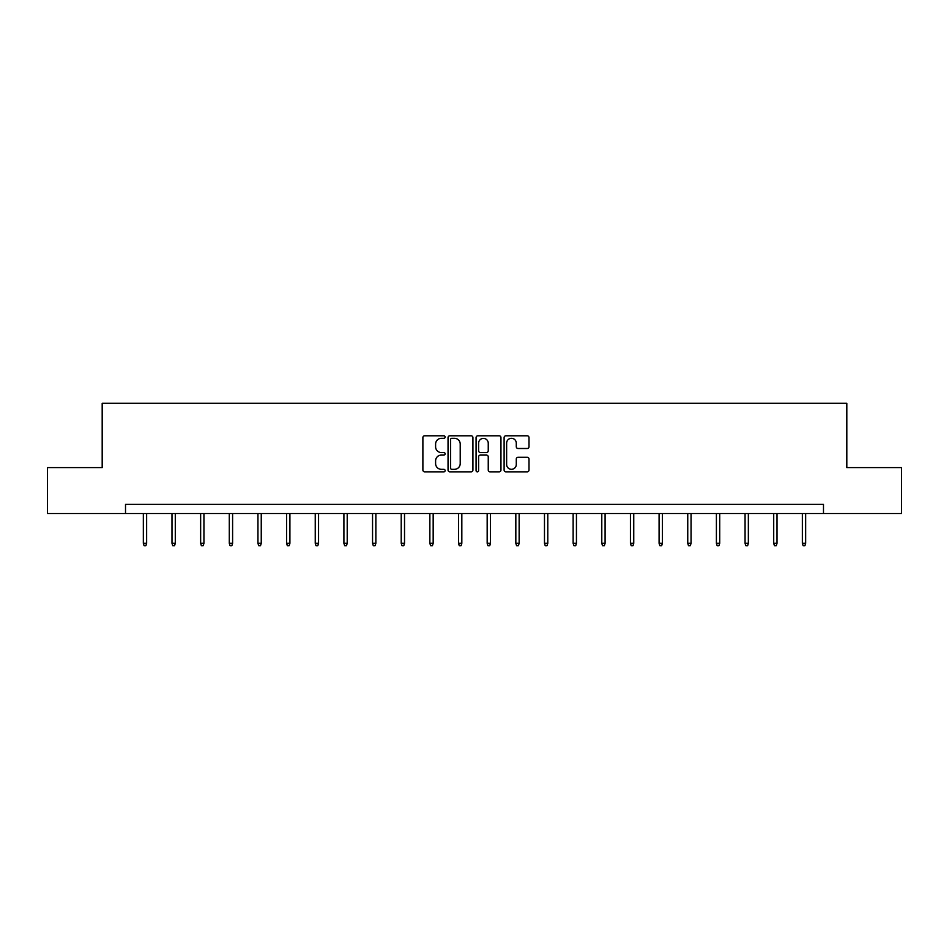 <?xml version="1.0" encoding="UTF-8"?>
<svg xmlns="http://www.w3.org/2000/svg" width="949" height="949" viewBox="0 0 949 949"><rect width="100%" height="100%" fill="white"/><g stroke="black" fill="none" stroke-linecap="round" stroke-linejoin="round"><path stroke-width="1.42" d="M445.117 437.05A1.257 1.257 0 0 0 443.847 435.793L424.689 435.793A1.803 1.803 0 0 0 422.886 437.596L422.886 470.04A1.803 1.803 0 0 0 424.689 471.843L443.847 471.843A1.257 1.257 0 0 0 445.117 470.585A1.257 1.257 0 0 0 443.847 469.328L441.368 469.328A5.765 5.765 0 0 1 435.603 463.551L435.603 460.846A5.765 5.765 0 0 1 441.368 455.081L443.847 455.081A1.257 1.257 0 0 0 445.117 453.824A1.257 1.257 0 0 0 443.847 452.554L441.368 452.554A5.765 5.765 0 0 1 435.603 446.789L435.603 444.085A5.765 5.765 0 0 1 441.368 438.308L443.847 438.308A1.257 1.257 0 0 0 445.117 437.05M527.193 448.497A1.803 1.803 0 0 0 528.996 446.694L528.996 437.596A1.803 1.803 0 0 0 527.193 435.793L505.912 435.793A1.803 1.803 0 0 0 504.109 437.596L504.109 470.04A1.803 1.803 0 0 0 505.912 471.843L527.193 471.843A1.803 1.803 0 0 0 528.996 470.04L528.996 459.043A1.803 1.803 0 0 0 527.193 457.24L518.083 457.24A1.803 1.803 0 0 0 516.28 459.043L516.28 464.5A4.828 4.828 0 0 1 511.464 469.328A4.828 4.828 0 0 1 506.636 464.5L506.636 443.136A4.828 4.828 0 0 1 511.464 438.308A4.828 4.828 0 0 1 516.28 443.136L516.28 446.694A1.803 1.803 0 0 0 518.083 448.497L527.193 448.497M125.517 513.516L47.45 513.516L47.45 467.596L102.184 467.596L102.184 403.301L846.816 403.301L846.816 467.596L901.55 467.596L901.55 513.516L823.483 513.516L823.483 504.334L125.517 504.334L125.517 513.516L823.483 513.516M472.922 437.596A1.803 1.803 0 0 0 471.119 435.793L449.85 435.793A1.803 1.803 0 0 0 448.047 437.596L448.047 470.04A1.803 1.803 0 0 0 449.85 471.843L471.119 471.843A1.803 1.803 0 0 0 472.922 470.04L472.922 437.596M477.881 435.793L499.15 435.793A1.803 1.803 0 0 1 500.953 437.596L500.953 470.04A1.803 1.803 0 0 1 499.15 471.843L490.052 471.843A1.803 1.803 0 0 1 488.249 470.04L488.249 456.884A1.803 1.803 0 0 0 486.446 455.081L480.408 455.081A1.803 1.803 0 0 0 478.604 456.884L478.604 470.585A1.257 1.257 0 0 1 477.335 471.843A1.257 1.257 0 0 1 476.078 470.585L476.078 437.596A1.803 1.803 0 0 1 477.881 435.793M451.831 438.308A1.257 1.257 0 0 0 450.561 439.577L450.561 468.059A1.257 1.257 0 0 0 451.831 469.328L454.441 469.328A5.765 5.765 0 0 0 460.218 463.551L460.218 444.085A5.765 5.765 0 0 0 454.441 438.308L451.831 438.308M488.249 443.23A4.828 4.828 0 0 0 483.421 438.402A4.828 4.828 0 0 0 478.604 443.23L478.604 450.751A1.803 1.803 0 0 0 480.408 452.554L486.446 452.554A1.803 1.803 0 0 0 488.249 450.751L488.249 443.23M146.632 543.303L145.897 545.699L144.07 545.699L143.335 543.303L146.632 543.303L146.632 513.516M143.335 543.303L143.335 513.516M175.292 543.303L174.557 545.699L172.718 545.699L171.983 543.303L175.292 543.303L175.292 513.516M171.983 543.303L171.983 513.516M203.94 543.303L203.205 545.699L201.366 545.699L200.642 543.303L203.94 543.303L203.94 513.516M200.642 543.303L200.642 513.516M232.6 543.303L231.864 545.699L230.026 545.699L229.29 543.303L232.6 543.303L232.6 513.516M229.29 543.303L229.29 513.516M261.248 543.303L260.512 545.699L258.674 545.699L257.95 543.303L261.248 543.303L261.248 513.516M257.95 543.303L257.95 513.516M289.908 543.303L289.172 545.699L287.333 545.699L286.598 543.303L289.908 543.303L289.908 513.516M286.598 543.303L286.598 513.516M318.556 543.303L317.82 545.699L315.981 545.699L315.246 543.303L318.556 543.303L318.556 513.516M315.246 543.303L315.246 513.516M347.215 543.303L346.48 545.699L344.641 545.699L343.906 543.303L347.215 543.303L347.215 513.516M343.906 543.303L343.906 513.516M375.863 543.303L375.128 545.699L373.289 545.699L372.554 543.303L375.863 543.303L375.863 513.516M372.554 543.303L372.554 513.516M404.523 543.303L403.788 545.699L401.949 545.699L401.213 543.303L404.523 543.303L404.523 513.516M401.213 543.303L401.213 513.516M433.171 543.303L432.436 545.699L430.597 545.699L429.861 543.303L433.171 543.303L433.171 513.516M429.861 543.303L429.861 513.516M461.831 543.303L461.095 545.699L459.257 545.699L458.521 543.303L461.831 543.303L461.831 513.516M458.521 543.303L458.521 513.516M490.479 543.303L489.743 545.699L487.905 545.699L487.169 543.303L490.479 543.303L490.479 513.516M487.169 543.303L487.169 513.516M519.139 543.303L518.403 545.699L516.564 545.699L515.829 543.303L519.139 543.303L519.139 513.516M515.829 543.303L515.829 513.516M547.787 543.303L547.051 545.699L545.212 545.699L544.477 543.303L547.787 543.303L547.787 513.516M544.477 543.303L544.477 513.516M576.446 543.303L575.711 545.699L573.872 545.699L573.137 543.303L576.446 543.303L576.446 513.516M573.137 543.303L573.137 513.516M605.094 543.303L604.359 545.699L602.52 545.699L601.785 543.303L605.094 543.303L605.094 513.516M601.785 543.303L601.785 513.516M633.754 543.303L633.019 545.699L631.18 545.699L630.444 543.303L633.754 543.303L633.754 513.516M630.444 543.303L630.444 513.516M662.402 543.303L661.667 545.699L659.828 545.699L659.092 543.303L662.402 543.303L662.402 513.516M659.092 543.303L659.092 513.516M691.05 543.303L690.326 545.699L688.488 545.699L687.752 543.303L691.05 543.303L691.05 513.516M687.752 543.303L687.752 513.516M719.71 543.303L718.974 545.699L717.136 545.699L716.4 543.303L719.71 543.303L719.71 513.516M716.4 543.303L716.4 513.516M748.358 543.303L747.634 545.699L745.795 545.699L745.06 543.303L748.358 543.303L748.358 513.516M745.06 543.303L745.06 513.516M777.017 543.303L776.282 545.699L774.443 545.699L773.708 543.303L777.017 543.303L777.017 513.516M773.708 543.303L773.708 513.516M805.665 543.303L804.93 545.699L803.103 545.699L802.368 543.303L805.665 543.303L805.665 513.516M802.368 543.303L802.368 513.516"/></g></svg>
